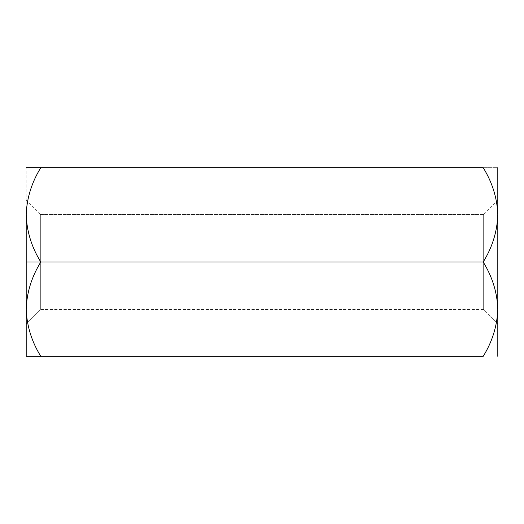 <?xml version="1.0" encoding="UTF-8"?>
<svg xmlns="http://www.w3.org/2000/svg" width="524" height="524" viewBox="0 0 524 524"><rect width="100%" height="100%" fill="white"/><g stroke="black" fill="none" stroke-linecap="round" stroke-linejoin="round"><path stroke-width="0.39" stroke-dasharray="2.62 1.97" d="M497.8 214.84L497.8 262L483.207 262C492.377 247.125 497.243 231.405 497.8 214.84C497.243 231.405 492.377 247.125 483.207 262C492.331 276.685 497.191 292.405 497.8 309.16C497.243 325.725 492.377 341.445 483.207 356.32L40.793 356.32L483.207 356.32C492.377 341.445 497.243 325.725 497.8 309.16L497.8 356.32L497.8 309.16C497.191 292.405 492.331 276.685 483.207 262L40.793 262L497.8 262L497.8 309.16L497.8 214.84C497.191 198.085 492.331 182.365 483.207 167.68C492.331 182.365 497.191 198.085 497.8 214.84L497.8 167.68L40.793 167.68L497.8 167.68L497.8 214.84M26.2 356.32L40.793 356.32C31.623 341.445 26.757 325.725 26.2 309.16C26.809 292.405 31.669 276.685 40.793 262C31.623 247.125 26.757 231.405 26.2 214.84C26.809 198.085 31.669 182.365 40.793 167.68L26.2 167.68L40.793 167.68C31.669 182.365 26.809 198.085 26.2 214.84L26.2 167.68L26.2 214.84C26.757 231.405 31.623 247.125 40.793 262C31.669 276.685 26.809 292.405 26.2 309.16L26.2 214.84L26.2 309.16C26.757 325.725 31.623 341.445 40.793 356.32L26.2 356.32L26.2 309.16L26.2 356.32M497.8 323.616L497.8 200.384L497.8 323.616L497.8 200.384L497.8 323.616L483.652 309.468L483.652 214.532L483.652 309.468L483.652 214.532L40.348 214.532L40.348 309.468L40.348 214.532L483.652 214.532L483.652 309.468L497.8 323.616M26.2 323.616L26.2 200.384L26.2 323.616L26.2 200.384L26.2 323.616L40.348 309.468L40.348 214.532L40.348 309.468L26.2 323.616M483.652 309.468L40.348 309.468M483.652 214.532L497.8 200.384M40.348 214.532L26.2 200.384"/><path stroke-width="0.79" d="M483.213 356.307L40.793 356.32C31.669 341.635 26.809 325.915 26.2 309.16L26.2 262L26.2 309.16C26.757 292.595 31.623 276.875 40.793 262L26.2 262L26.2 214.84C26.757 198.275 31.623 182.555 40.793 167.68L26.2 167.68L40.793 167.68C31.623 182.555 26.757 198.275 26.2 214.84L26.2 262L40.793 262C31.669 247.315 26.809 231.595 26.2 214.84L26.2 214.84C26.809 231.595 31.669 247.315 40.793 262L483.207 262C492.331 247.315 497.191 231.595 497.8 214.84C497.243 198.275 492.377 182.555 483.207 167.68L40.793 167.68L483.207 167.68C492.377 182.555 497.243 198.275 497.8 214.84C497.191 231.595 492.331 247.315 483.207 262L40.793 262C31.623 276.875 26.757 292.595 26.2 309.16L26.2 309.16C26.809 325.915 31.669 341.635 40.793 356.32L26.2 356.32L40.734 356.222M40.793 356.32L483.207 356.32C492.331 341.635 497.191 325.915 497.8 309.16C497.243 292.595 492.377 276.875 483.207 262C492.377 276.875 497.243 292.595 497.8 309.16L497.8 167.68L497.8 309.16C497.191 325.915 492.331 341.635 483.207 356.32M497.8 356.32L497.8 309.16L497.8 356.32M26.2 309.16L26.2 356.32L26.2 309.16"/></g></svg>
